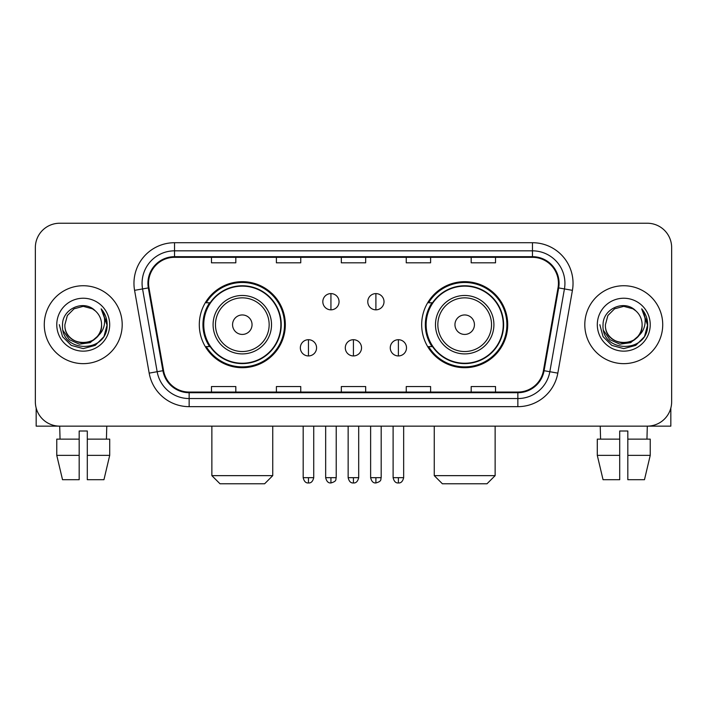 <?xml version="1.0" encoding="UTF-8"?>
<svg xmlns="http://www.w3.org/2000/svg" width="707" height="707" viewBox="0 0 707 707"><rect width="100%" height="100%" fill="white"/><g stroke="black" fill="none" stroke-linecap="round" stroke-linejoin="round"><path stroke-width="1.06" d="M421.672 324.69A43.012 43.012 0 0 0 464.693 367.702A43.012 43.012 0 0 0 507.706 324.69A43.012 43.012 0 0 0 464.693 281.669A43.012 43.012 0 0 0 421.672 324.69M199.294 324.69A43.012 43.012 0 0 0 242.307 367.702A43.012 43.012 0 0 0 285.328 324.69A43.012 43.012 0 0 0 242.307 281.669A43.012 43.012 0 0 0 199.294 324.69M209.608 346.598A39.362 39.362 0 0 1 209.608 302.773M431.995 346.598A39.362 39.362 0 0 1 431.995 302.773M35.35 247.583L35.35 401.788A24.347 24.347 0 0 0 59.697 426.135L647.303 426.135A24.347 24.347 0 0 0 671.65 401.788L671.65 247.583A24.347 24.347 0 0 0 647.303 223.235L59.697 223.235A24.347 24.347 0 0 0 35.35 247.583L35.35 401.788M44.276 324.69A38.956 38.956 0 0 0 83.232 363.645A38.956 38.956 0 0 0 122.196 324.69A38.956 38.956 0 0 0 83.232 285.734A38.956 38.956 0 0 0 44.276 324.69A38.956 38.956 0 0 0 83.232 363.645A38.956 38.956 0 0 0 122.196 324.69A38.956 38.956 0 0 0 83.232 285.734A38.956 38.956 0 0 0 44.276 324.69M584.804 324.69A38.956 38.956 0 0 0 623.768 363.645A38.956 38.956 0 0 0 662.724 324.69A38.956 38.956 0 0 0 623.768 285.734A38.956 38.956 0 0 0 584.804 324.69A38.956 38.956 0 0 0 623.768 363.645A38.956 38.956 0 0 0 662.724 324.69A38.956 38.956 0 0 0 623.768 285.734A38.956 38.956 0 0 0 584.804 324.69M148.567 283.295A25.973 25.973 0 0 1 174.541 257.321L532.459 257.321A25.973 25.973 0 0 1 558.035 287.802L543.436 370.592A25.973 25.973 0 0 1 517.86 392.049L189.14 392.049A25.973 25.973 0 0 1 163.564 370.592L148.965 287.802A25.973 25.973 0 0 1 148.567 283.295M147.922 283.295A26.619 26.619 0 0 0 148.329 287.917L162.919 370.707A26.619 26.619 0 0 0 189.14 392.703L517.86 392.703A26.619 26.619 0 0 0 544.081 370.707L558.671 287.917A26.619 26.619 0 0 0 532.459 256.676L174.541 256.676A26.619 26.619 0 0 0 147.922 283.295M134.577 290.338A40.582 40.582 0 0 1 174.541 242.713L532.459 242.713A40.582 40.582 0 0 1 572.423 290.338L557.823 373.128A40.582 40.582 0 0 1 517.86 406.658L189.14 406.658A40.582 40.582 0 0 1 149.177 373.128L134.577 290.338L142.567 288.933A32.46 32.46 0 0 1 174.541 250.835L532.459 250.835A32.46 32.46 0 0 1 564.433 288.933L549.834 371.714A32.46 32.46 0 0 1 517.86 398.545L189.14 398.545A32.46 32.46 0 0 1 157.166 371.714L142.567 288.933A32.46 32.46 0 0 1 142.08 283.295M647.303 223.235L59.697 223.235M60.051 439.127L59.697 426.135L647.303 426.135L646.949 439.127M671.65 401.788L671.65 247.583M544.081 370.707L549.834 371.714L564.433 288.933L572.423 290.338M341.322 257.321L341.322 262.818L365.678 262.818L365.678 257.321M276.402 257.321L276.402 262.818L300.749 262.818L300.749 257.321M211.473 257.321L211.473 262.818L235.82 262.818L235.82 257.321M406.251 257.321L406.251 262.818L430.598 262.818L430.598 257.321M471.18 257.321L471.18 262.818L495.527 262.818L495.527 257.321M365.678 392.049L365.678 386.552L341.322 386.552L341.322 392.049M300.749 392.049L300.749 386.552L276.402 386.552L276.402 392.049M235.82 392.049L235.82 386.552L211.473 386.552L211.473 392.049M430.598 392.049L430.598 386.552L406.251 386.552L406.251 392.049M495.527 392.049L495.527 386.552L471.18 386.552L471.18 392.049M101.578 324.69C102.701 348.348 63.771 348.348 64.894 324.69L67.351 315.516L74.067 308.8L83.232 306.343L92.405 308.8L95.251 310.833C83.992 299.034 62.322 308.747 62.525 324.69C60.466 353.005 106.377 353.747 107.119 326.06L107.155 324.69C107.084 318.671 105.087 313.387 101.154 308.835C104.141 313.749 105.202 319.034 104.318 324.69C103.461 329.497 101.119 333.43 97.292 336.47A18.347 18.347 0 0 0 101.578 324.69C102.701 348.348 63.771 348.348 64.894 324.69C63.771 348.348 102.701 348.348 101.578 324.69A18.347 18.347 0 0 0 95.251 310.833M97.292 336.47C87.553 349.629 63.939 341.216 64.894 324.69M98.459 335.489L90.178 342.656L79.325 344.168L69.339 339.652L63.1 330.637M56.772 324.69A26.459 26.459 0 0 0 83.232 351.149A26.459 26.459 0 0 0 109.691 324.69A26.459 26.459 0 0 0 83.232 298.23A26.459 26.459 0 0 0 56.772 324.69M101.154 308.835L107.146 325.388L106.032 317.443L107.146 325.388L106.032 317.443L107.146 325.388L101.331 309.039L107.146 325.379L101.331 309.039L107.155 324.69L103.956 336.647L95.198 345.405L83.232 348.613L71.274 345.405L62.516 336.647L59.317 324.69M101.331 309.039L107.146 325.397M36.163 408.027L36.163 426.135L130.309 426.135M56.763 439.127L56.763 455.361L62.525 479.708L56.763 455.361L56.763 439.127L79.175 439.127L79.175 431.005L87.297 431.005L87.297 439.127L109.709 439.127L109.709 455.361L103.947 479.708L109.709 455.361L87.297 455.361L87.297 439.127M106.775 426.135L106.421 439.127M79.175 439.127L79.175 479.708L62.525 479.708M56.763 455.361L79.175 455.361M103.947 479.708L87.297 479.708L87.297 455.361M264.63 483.765L219.992 483.765L211.87 475.643L272.743 475.643L264.63 483.765M252.046 324.69A9.739 9.739 0 0 0 242.307 314.951A9.739 9.739 0 0 0 232.568 324.69A9.739 9.739 0 0 0 242.307 334.429A9.739 9.739 0 0 0 252.046 324.69M271.523 324.69A29.217 29.217 0 0 0 242.307 295.473A29.217 29.217 0 0 0 213.09 324.69A29.217 29.217 0 0 0 242.307 353.907A29.217 29.217 0 0 0 271.523 324.69A29.217 29.217 0 0 1 242.307 353.907A29.217 29.217 0 0 1 213.09 324.69M280.865 324.69A38.549 38.549 0 0 0 242.307 286.141A38.549 38.549 0 0 0 203.757 324.69A38.549 38.549 0 0 0 242.307 363.239A38.549 38.549 0 0 0 280.865 324.69M284.514 324.69A42.208 42.208 0 0 1 206.241 346.598L210.156 346.598A38.912 38.912 0 0 0 268.059 353.871A38.912 38.912 0 0 0 268.059 295.508A38.912 38.912 0 0 0 210.156 302.773L206.241 302.773A42.208 42.208 0 0 1 284.514 324.69M487.008 483.765L442.37 483.765L434.257 475.643L495.13 475.643L487.008 483.765M474.432 324.69A9.739 9.739 0 0 0 464.693 314.951A9.739 9.739 0 0 0 454.954 324.69A9.739 9.739 0 0 0 464.693 334.429A9.739 9.739 0 0 0 474.432 324.69M493.91 324.69A29.217 29.217 0 0 0 464.693 295.473A29.217 29.217 0 0 0 435.477 324.69A29.217 29.217 0 0 0 464.693 353.907A29.217 29.217 0 0 0 493.91 324.69A29.217 29.217 0 0 1 464.693 353.907A29.217 29.217 0 0 1 435.477 324.69M503.243 324.69A38.549 38.549 0 0 0 464.693 286.141A38.549 38.549 0 0 0 426.135 324.69A38.549 38.549 0 0 0 464.693 363.239A38.549 38.549 0 0 0 503.243 324.69M506.892 324.69A42.208 42.208 0 0 1 428.619 346.598L432.534 346.598A38.912 38.912 0 0 0 490.437 353.871A38.912 38.912 0 0 0 490.437 295.508A38.912 38.912 0 0 0 432.534 302.773L428.619 302.773A42.208 42.208 0 0 1 506.892 324.69M330.938 293.599A8.113 8.113 0 0 0 322.825 301.721A8.113 8.113 0 0 0 330.938 309.834A8.113 8.113 0 0 0 339.051 301.721A8.113 8.113 0 0 0 330.938 293.599L330.938 309.834A8.113 8.113 0 0 0 339.051 301.721A8.113 8.113 0 0 0 330.938 293.599M375.903 293.599A8.113 8.113 0 0 0 367.781 301.721A8.113 8.113 0 0 0 375.903 309.834A8.113 8.113 0 0 0 384.016 301.721A8.113 8.113 0 0 0 375.903 293.599L375.903 309.834A8.113 8.113 0 0 0 384.016 301.721A8.113 8.113 0 0 0 375.903 293.599M308.455 339.705A8.113 8.113 0 0 0 300.342 347.817A8.113 8.113 0 0 0 308.455 355.939A8.113 8.113 0 0 0 316.568 347.817A8.113 8.113 0 0 0 308.455 339.705L308.455 355.939A8.113 8.113 0 0 0 316.568 347.817A8.113 8.113 0 0 0 308.455 339.705M353.42 339.705A8.113 8.113 0 0 0 345.299 347.817A8.113 8.113 0 0 0 353.42 355.939A8.113 8.113 0 0 0 361.533 347.817A8.113 8.113 0 0 0 353.42 339.705L353.42 355.939A8.113 8.113 0 0 0 361.533 347.817A8.113 8.113 0 0 0 353.42 339.705M398.386 339.705A8.113 8.113 0 0 0 390.264 347.817A8.113 8.113 0 0 0 398.386 355.939A8.113 8.113 0 0 0 406.498 347.817A8.113 8.113 0 0 0 398.386 339.705L398.386 355.939A8.113 8.113 0 0 0 406.498 347.817A8.113 8.113 0 0 0 398.386 339.705M670.837 408.027L670.837 426.135L576.691 426.135M619.703 439.127L619.703 455.361L597.291 455.361L603.053 479.708L597.291 455.361L597.291 439.127L619.703 439.127L619.703 431.005L627.825 431.005L627.825 439.127L650.237 439.127L650.237 455.361L644.475 479.708L650.237 455.361L627.825 455.361L627.825 439.127L627.825 479.708L644.475 479.708M619.703 455.361L619.703 479.708L603.053 479.708M600.225 426.135L600.579 439.127M642.106 324.69C643.229 348.348 604.299 348.348 605.422 324.69L607.879 315.516L614.595 308.8L623.768 306.343L632.933 308.8L635.779 310.833C624.528 299.034 602.85 308.747 603.053 324.69C600.994 353.005 646.905 353.747 647.647 326.06L647.683 324.69C647.621 318.671 645.615 313.387 641.682 308.835C644.678 313.749 645.73 319.034 644.846 324.69C643.989 329.497 641.647 333.43 637.82 336.47A18.347 18.347 0 0 0 642.106 324.69C643.229 348.348 604.299 348.348 605.422 324.69C604.299 348.348 643.229 348.348 642.106 324.69A18.347 18.347 0 0 0 635.779 310.833M637.82 336.47C628.081 349.629 604.467 341.216 605.422 324.69M638.987 335.489L630.706 342.656L619.853 344.168L609.867 339.652L603.628 330.637M597.309 324.69A26.459 26.459 0 0 0 623.768 351.149A26.459 26.459 0 0 0 650.228 324.69A26.459 26.459 0 0 0 623.768 298.23A26.459 26.459 0 0 0 597.309 324.69M641.682 308.835L647.674 325.388L646.56 317.443L647.674 325.388L646.56 317.443L647.674 325.388L641.859 309.039L647.674 325.379L641.859 309.039L647.683 324.69L644.484 336.647L635.726 345.405L623.768 348.613L611.802 345.405L603.044 336.647L599.845 324.69M641.859 309.039L647.674 325.397M532.459 242.713L532.459 256.676M142.567 288.933L148.329 287.917M189.14 406.658L189.14 392.703M517.86 392.703L517.86 406.658M149.177 373.128L162.919 370.707M558.671 287.917L564.433 288.933M174.541 242.713L174.541 256.676M549.834 371.714L557.823 373.128M269.155 324.69A26.839 26.839 0 0 0 242.307 297.85A26.839 26.839 0 0 0 215.467 324.69A26.839 26.839 0 0 0 242.307 351.529A26.839 26.839 0 0 0 269.155 324.69M491.533 324.69A26.839 26.839 0 0 0 464.693 297.85A26.839 26.839 0 0 0 437.845 324.69A26.839 26.839 0 0 0 464.693 351.529A26.839 26.839 0 0 0 491.533 324.69M330.938 477.676L325.662 477.676C326.581 481.44 328.34 483.199 330.938 482.952L330.938 477.676L336.214 477.676L336.214 426.135M375.903 477.676L370.627 477.676C371.546 481.44 373.305 483.199 375.903 482.952L375.903 477.676L381.179 477.676L381.179 426.135M308.455 477.676L303.179 477.676C304.098 481.44 305.857 483.199 308.455 482.952L308.455 477.676L313.731 477.676L313.731 426.135M353.42 477.676L348.144 477.676C349.064 481.44 350.822 483.199 353.42 482.952L353.42 477.676L358.696 477.676L358.696 426.135M398.386 477.676L393.11 477.676C394.029 481.44 395.787 483.199 398.386 482.952L398.386 477.676L403.662 477.676L403.662 426.135M272.743 426.135L272.743 475.643M211.87 426.135L211.87 475.643M495.13 426.135L495.13 475.643M434.257 426.135L434.257 475.643M325.662 477.676L325.662 426.135M336.214 477.676C335.472 479.311 337.336 481.167 330.938 482.952M370.627 477.676L370.627 426.135M381.179 477.676C380.428 479.311 382.301 481.167 375.903 482.952M303.179 477.676L303.179 426.135M313.731 477.676C312.812 481.44 311.053 483.199 308.455 482.952M348.144 477.676L348.144 426.135M358.696 477.676C357.777 481.44 356.019 483.199 353.42 482.952M393.11 477.676L393.11 426.135M403.662 477.676C402.734 481.44 400.975 483.199 398.386 482.952"/></g></svg>

